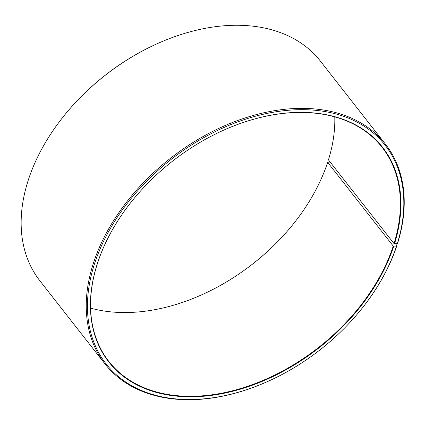 <?xml version="1.0" encoding="UTF-8"?>
<svg xmlns="http://www.w3.org/2000/svg" width="425" height="425" viewBox="0 0 425 425"><rect width="100%" height="100%" fill="white"/><g stroke="black" fill="none" stroke-linecap="round" stroke-linejoin="round"><path stroke-width="0.64" d="M334.778 116.891A173.581 118.384 141.9 0 1 328.445 159.869L394.028 243.621A173.581 118.384 141.9 0 0 382.139 147.358A173.581 118.384 141.9 0 0 226.828 128.786M90.578 308.109A173.581 118.384 141.9 0 0 198.592 296.188A173.581 118.384 141.9 0 0 297.303 218.896A173.581 118.384 141.9 0 0 327.659 162.345L393.237 246.091L396.514 246.128L396.881 245.56L395.457 243.743M128.01 206.157A173.581 118.384 141.9 0 0 108.8 361.393A173.581 118.384 141.9 0 0 259.792 381.772A173.581 118.384 141.9 0 0 393.237 246.091M394.028 243.621L394.506 243.812A173.947 118.633 141.9 0 0 226.892 128.754A173.947 118.633 141.9 0 0 127.973 206.215A173.947 118.633 141.9 0 0 170.096 395.324A173.947 118.633 141.9 0 0 393.715 246.288M394.506 243.812L397.322 243.605A177.236 120.875 141.9 0 0 269.524 112.928A177.236 120.875 141.9 0 0 87.454 304.066A177.236 120.875 141.9 0 0 264.733 382.792A177.236 120.875 141.9 0 0 365.521 303.87A177.236 120.875 141.9 0 0 396.514 246.128M397.322 243.605L397.688 243.026A178.149 121.497 141.9 0 0 385.486 144.224A178.149 121.497 141.9 0 0 170.313 158.398A178.149 121.497 141.9 0 0 104.959 363.896A178.149 121.497 141.9 0 0 264.419 382.93L264.733 382.792M365.521 303.87L365.728 303.599A178.149 121.497 141.9 0 0 396.881 245.56M385.486 144.224L320.402 61.104A178.149 121.497 141.9 0 0 160.937 42.07A178.149 121.497 141.9 0 0 59.633 121.401A178.149 121.497 141.9 0 0 39.87 280.776L104.959 363.896M160.937 42.07L160.623 42.208A177.236 120.875 141.9 0 0 59.835 121.13L59.633 121.401M198.533 296.214A173.947 118.633 141.9 0 0 297.346 218.843M330.103 161.989L327.659 162.345"/></g></svg>
